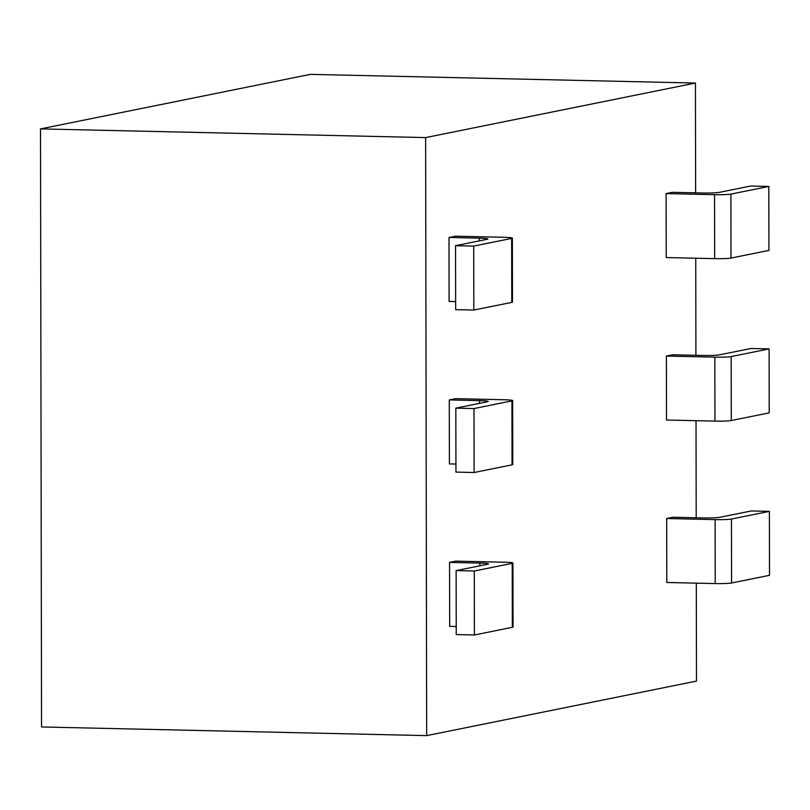 <?xml version="1.0" encoding="UTF-8"?>
<svg xmlns="http://www.w3.org/2000/svg" width="810" height="810" viewBox="0 0 810 810"><rect width="100%" height="100%" fill="white"/><g stroke="black" fill="none" stroke-linecap="round" stroke-linejoin="round"><path stroke-width="1.21" d="M695.628 192.841L695.436 83.045L310.311 74.368L40.5 128.901L41.543 726.955L426.667 735.632L696.478 681.099L696.306 583.149M40.5 128.901L425.625 137.589L695.436 83.045M426.667 735.632L425.625 137.589M696.195 517.762L696.023 420.684M695.912 355.307L695.739 258.218M455.929 464.049L449.388 463.907L449.277 399.938L455.605 398.662L504.043 399.755A12.828 0.891 -0.1 0 1 512.649 400.585L512.77 464.545A12.828 0.891 179.9 0 1 512.052 464.839L474.113 472.513L474.002 408.554L511.94 400.879A12.828 0.891 -0.1 0 0 512.649 400.585M666.397 356.056L672.715 354.78L702.989 355.458A12.828 0.891 179.9 0 0 719.321 354.881L750.941 348.492L769.105 348.897L731.167 356.572L731.278 420.532A12.828 0.891 179.9 0 1 714.947 421.109L666.508 420.015L666.397 356.056L714.835 357.149A12.828 0.891 -0.1 0 0 731.167 356.572M456.212 626.515L449.671 626.363L449.56 562.403L455.888 561.128L504.326 562.221A12.828 0.891 -0.1 0 1 512.933 563.051L513.054 627.011A12.828 0.891 179.9 0 1 512.335 627.304L474.397 634.979L474.285 571.01L512.224 563.345A12.828 0.891 -0.1 0 0 512.933 563.051M666.681 518.521L672.999 517.246L703.272 517.924A12.828 0.891 179.9 0 0 719.604 517.347L751.224 510.958L769.389 511.363L731.45 519.038L731.562 582.997A12.828 0.891 179.9 0 1 715.23 583.575L666.792 582.481L666.681 518.521L715.119 519.615A12.828 0.891 -0.1 0 0 731.45 519.038M455.645 301.583L449.104 301.442L448.993 237.482L455.321 236.196L503.759 237.29A12.828 0.891 -0.1 0 1 512.365 238.12L512.477 302.079A12.828 0.891 179.9 0 1 511.768 302.383L473.83 310.048L473.718 246.088L511.657 238.413A12.828 0.891 -0.1 0 0 512.365 238.12M666.114 193.59L672.432 192.314L702.705 192.993A12.828 0.891 179.9 0 0 719.037 192.415L750.657 186.027L768.822 186.442L730.883 194.106L730.995 258.066A12.828 0.891 179.9 0 1 714.663 258.643L666.225 257.56L666.114 193.59L714.552 194.683A12.828 0.891 -0.1 0 0 730.883 194.106M731.278 420.532L769.216 412.867L769.105 348.897M449.277 399.938L479.56 400.626A12.828 0.891 179.9 0 1 488.167 401.456A12.828 0.891 179.9 0 1 487.448 401.75L455.827 408.139L455.949 472.098L474.113 472.513M455.827 408.139L474.002 408.554M731.562 582.997L769.5 575.323L769.389 511.363M449.56 562.403L479.844 563.092A12.828 0.891 179.9 0 1 488.45 563.922A12.828 0.891 179.9 0 1 487.731 564.216L456.121 570.604L456.233 634.564L474.397 634.979M456.121 570.604L474.285 571.01M730.995 258.066L768.933 250.401L768.822 186.442M448.993 237.482L479.277 238.16A12.828 0.891 179.9 0 1 487.883 238.99A12.828 0.891 179.9 0 1 487.164 239.284L455.544 245.673L455.666 309.643L473.83 310.048M455.544 245.673L473.718 246.088M714.835 357.149L714.947 421.109M511.94 400.879L512.052 464.839M479.56 403.35L479.56 400.626M715.119 519.615L715.23 583.575M512.224 563.345L512.335 627.304M479.844 565.805L479.844 563.092M714.552 194.683L714.663 258.643M511.657 238.413L511.768 302.383M479.277 240.884L479.277 238.16"/></g></svg>
